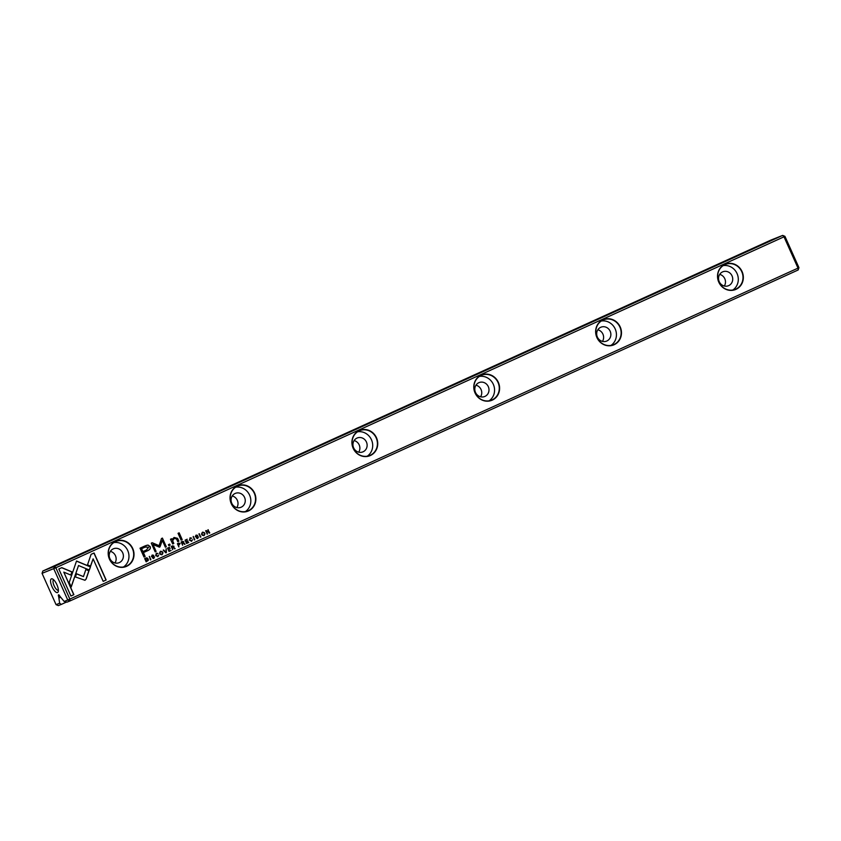 <?xml version="1.0" encoding="UTF-8"?>
<svg xmlns="http://www.w3.org/2000/svg" width="841" height="841" viewBox="0 0 841 841"><rect width="100%" height="100%" fill="white"/><g stroke="black" fill="none" stroke-linecap="round" stroke-linejoin="round"><path stroke-width="1.26" d="M178.597 543.128L177.409 543.675L178.881 546.965L178.691 545.315L180.121 543.528L178.723 543.076M186.565 543.475L188.72 542.487L186.849 542.876L186.345 541.751L187.942 541.026L186.176 541.362L185.724 540.353L187.217 539.218L185.094 540.174L186.565 543.475M181.099 540.143L182.203 539.649L179.154 532.826L178.05 533.32L181.099 540.143L182.203 539.649M144.81 546.009L140.026 548.185L143.979 557.015L145.157 556.479L143.422 552.6L147.059 550.939C149.961 549.804 150.97 548.321 150.087 546.492L147.995 545.052L144.81 546.009M196.384 537.851L197.635 538.503L198.476 536.915L195.753 536.358L196.268 535.465L197.656 535.391L196.153 535.086L195.28 536.6L198.024 537.178L197.446 538.124L196.384 537.851L197.446 538.124M197.404 538.608L198.329 536.979L195.606 536.411L196.132 535.528L197.677 535.433M207.107 534.14L206.276 531.155L209.777 532.921L207.895 529.809L209.094 532.5L206.276 530.545L205.624 530.839L207.527 533.951M90.471 566.845L76.52 561.021L69.225 582.456L71.233 586.955L78.528 565.53L89.335 570.03L90.471 566.845L89.22 569.988M76.478 561.126L90.323 566.897M152.484 557.804L153.745 558.456L154.586 556.868L151.853 556.311L152.379 555.417L153.756 555.333L152.263 555.039L151.391 556.553L154.124 557.131L153.556 558.077L152.484 557.804L153.556 558.077M153.504 558.561L154.439 556.931L151.706 556.364L152.232 555.481L153.787 555.386M160.505 551.297C158.949 553.367 159.464 554.503 162.019 554.692C163.575 552.632 163.059 551.496 160.505 551.297L160.61 551.244M160.358 551.349C162.912 551.559 163.427 552.684 161.871 554.755L161.84 554.766M784.937 236.342L784.001 236.805L782.687 235.396L784.937 236.342L798.95 267.659L798.014 268.121L798.162 269.982L70.003 600.958L66.996 602.145L64.158 601.441L67.753 600.011L53.74 568.695L54.528 566.371L782.687 235.396L770.997 240.042L42.838 571.018L54.528 566.371L55.842 567.77L69.856 599.097L798.014 268.121L784.001 236.805L55.842 567.77L42.05 573.341L56.063 604.658L59.648 603.239L61.319 604.406L66.534 602.03M620.216 326.949A13.677 12.804 -111.7 0 1 607.57 345.704A13.677 12.804 -111.7 0 1 597.898 324.09A13.677 12.804 -111.7 0 1 620.216 326.949M132.752 548.521A13.677 12.804 -111.7 0 1 120.105 567.276A13.677 12.804 -111.7 0 1 110.434 545.662A13.677 12.804 -111.7 0 1 132.752 548.521M498.345 382.34A13.677 12.804 -111.7 0 1 485.699 401.094A13.677 12.804 -111.7 0 1 476.038 379.48A13.677 12.804 -111.7 0 1 498.345 382.34M376.484 437.74A13.677 12.804 -111.7 0 1 363.838 456.484A13.677 12.804 -111.7 0 1 354.166 434.871A13.677 12.804 -111.7 0 1 376.484 437.74M742.077 271.559A13.677 12.804 -111.7 0 1 729.431 290.313A13.677 12.804 -111.7 0 1 719.77 268.7A13.677 12.804 -111.7 0 1 742.077 271.559M254.613 493.131A13.677 12.804 -111.7 0 1 241.966 511.885A13.677 12.804 -111.7 0 1 232.295 490.261A13.677 12.804 -111.7 0 1 254.613 493.131M202.502 532.206C200.957 534.277 201.462 535.402 204.027 535.601C205.572 533.541 205.067 532.406 202.502 532.206L202.618 532.153M58.817 569.01L70.907 596.017L73.882 594.671L63.8 572.132L70.907 575.097L72 571.891L61.813 567.643L58.817 569.01M85.057 580.227L86.181 578.986L88.999 570.724L85.887 569.431L83.448 576.6L76.52 573.741L75.427 576.958L84.952 580.269M91.101 554.335L87.517 564.847L90.628 566.14L93.109 558.845L103.18 581.352L106.155 579.996L94.076 552.989L91.101 554.335M192.452 539.733L191.254 540.942L189.793 540.027L190.266 538.187L191.748 538.187L190.15 537.82L189.456 540.195L191.632 541.236L192.452 539.733M189.793 540.027L190.119 538.24L191.748 538.187M191.454 540.858L189.94 539.964M173.992 538.282L176.568 538.986L177.766 541.667L178.87 541.162L177.609 538.345L174.119 537.473L172.027 539.544L171.585 538.745L170.481 539.249L172.699 543.969L173.824 543.454L172.657 540.826L174.329 538.145L172.51 540.889L173.688 543.507L172.699 543.959M168.862 545.714L170.145 545.126L169.682 544.095L168.4 544.674L168.862 545.714L170.145 545.126M172.468 545.914L171.27 546.461L172.741 549.762L172.531 548.059L173.94 547.827L175.149 548.658L173.709 547.323L173.982 546.261L172.605 545.862M172.741 549.751L172.384 548.122L173.94 547.827M150.886 559.696L149.414 556.395L150.423 559.896M168.999 551.454L171.154 550.477L169.272 550.855L168.778 549.741L170.197 548.626L168.599 549.352L168.147 548.343L169.64 547.197L167.527 548.164L168.999 551.454L171.154 550.477M200.894 536.957L198.97 533.867L200.442 537.157M166.381 552.653L166.182 548.774L165.919 552.243L163.217 550.119L165.877 552.873M160.095 546.682L162.292 540.332L165.362 547.207L166.308 546.787L162.418 538.093L161.483 538.524L159.107 545.672L152.221 542.729L151.275 543.16L155.154 551.854L156.1 551.423L153.02 544.537L159.212 547.081L160.095 546.682L159.611 547.186M159.212 547.081L159.758 547.134M194.776 539.743L193.304 536.442L194.324 539.943M145.63 558.109L144.673 558.55L146.145 561.841L148.31 560.39L148.195 558.992L146.965 557.846L145.63 558.109L146.965 557.846L148.048 559.044L148.163 560.453L146.145 561.841M182.35 541.425L181.141 541.972L182.623 545.262L182.413 543.57L183.822 543.328L185.031 544.169L183.59 542.834L183.864 541.772L182.476 541.373M182.613 545.262L182.266 543.633L183.822 543.328M157.698 556.206L156.174 555.312L156.5 553.536L157.992 553.536L156.384 553.168L155.69 555.544L157.866 556.584L158.686 555.081L157.582 556.248M158.539 555.134L157.688 556.658M157.551 556.269L156.027 555.365L156.352 553.588L157.509 553.756M61.319 604.406L58.313 605.604L56.063 604.658M56.915 584.726A7.506 2.639 65.6 0 1 58.239 591.622A7.506 2.639 65.6 0 1 52.058 586.787A7.506 2.639 65.6 0 1 52.489 578.955A7.506 2.639 65.6 0 1 56.915 584.726M59.837 596.174L58.691 596.7L59.648 603.239M58.691 596.7A1.787 0.631 65.6 0 1 58.534 594.839A1.787 0.631 65.6 0 1 59.858 596.237L64.158 601.441M59.238 597.909L60.384 597.394M110.371 551.36A7.506 7.022 -111.7 0 1 114.986 562.965M109.908 558.634A7.506 7.022 -111.7 0 1 113.535 548.742A7.506 7.022 -111.7 0 1 122.828 553.126A7.506 7.022 -111.7 0 1 119.075 562.703A7.506 7.022 -111.7 0 1 109.908 558.634M113.808 542.582A13.403 12.552 -111.7 0 1 127.727 550.529A13.403 12.552 -111.7 0 1 123.501 566.992M132.436 548.658A13.403 12.552 68.3 0 0 116.058 541.394A13.403 12.552 68.3 0 0 109.341 558.487A13.403 12.552 68.3 0 0 125.961 566.308A13.403 12.552 68.3 0 0 132.436 548.658M232.242 495.959A7.506 7.022 -111.7 0 1 236.847 507.575M231.769 503.233A7.506 7.022 -111.7 0 1 235.396 493.352A7.506 7.022 -111.7 0 1 244.699 497.735A7.506 7.022 -111.7 0 1 240.936 507.302A7.506 7.022 -111.7 0 1 231.769 503.233M235.669 487.191A13.403 12.552 -111.7 0 1 249.598 495.139A13.403 12.552 -111.7 0 1 245.372 511.591M254.297 493.268A13.403 12.552 68.3 0 0 237.929 486.003A13.403 12.552 68.3 0 0 231.212 503.097A13.403 12.552 68.3 0 0 247.822 510.918A13.403 12.552 68.3 0 0 254.297 493.268M354.103 440.568A7.506 7.022 -111.7 0 1 358.718 452.185M353.64 447.843A7.506 7.022 -111.7 0 1 357.267 437.961A7.506 7.022 -111.7 0 1 366.571 442.345A7.506 7.022 -111.7 0 1 362.807 451.911A7.506 7.022 -111.7 0 1 353.64 447.843M357.541 431.801A13.403 12.552 -111.7 0 1 371.459 439.738A13.403 12.552 -111.7 0 1 367.233 456.2M376.169 437.877A13.403 12.552 68.3 0 0 359.79 430.613A13.403 12.552 68.3 0 0 353.083 447.696A13.403 12.552 68.3 0 0 369.693 455.528A13.403 12.552 68.3 0 0 376.169 437.877M475.974 385.178A7.506 7.022 -111.7 0 1 480.589 396.784M475.501 392.453A7.506 7.022 -111.7 0 1 479.128 382.571A7.506 7.022 -111.7 0 1 488.432 386.944A7.506 7.022 -111.7 0 1 484.679 396.521A7.506 7.022 -111.7 0 1 475.501 392.453M479.412 376.411A13.403 12.552 -111.7 0 1 493.331 384.348A13.403 12.552 -111.7 0 1 489.105 400.81M498.03 382.476A13.403 12.552 68.3 0 0 481.662 375.212A13.403 12.552 68.3 0 0 474.944 392.305A13.403 12.552 68.3 0 0 491.554 400.137A13.403 12.552 68.3 0 0 498.03 382.476M597.835 329.788A7.506 7.022 -111.7 0 1 602.45 341.393M597.373 337.062A7.506 7.022 -111.7 0 1 601 327.17A7.506 7.022 -111.7 0 1 610.303 331.554A7.506 7.022 -111.7 0 1 606.54 341.131A7.506 7.022 -111.7 0 1 597.373 337.062M601.273 321.01A13.403 12.552 -111.7 0 1 615.192 328.957A13.403 12.552 -111.7 0 1 610.965 345.42M619.901 327.086A13.403 12.552 68.3 0 0 603.523 319.822A13.403 12.552 68.3 0 0 596.816 336.915A13.403 12.552 68.3 0 0 613.425 344.736A13.403 12.552 68.3 0 0 619.901 327.086M719.707 274.397A7.506 7.022 -111.7 0 1 724.322 286.003M719.234 281.672A7.506 7.022 -111.7 0 1 722.861 271.78A7.506 7.022 -111.7 0 1 732.164 276.163A7.506 7.022 -111.7 0 1 728.411 285.74A7.506 7.022 -111.7 0 1 719.234 281.672M723.144 265.619A13.403 12.552 -111.7 0 1 737.063 273.567A13.403 12.552 -111.7 0 1 732.837 290.029M741.762 271.696A13.403 12.552 68.3 0 0 725.394 264.431A13.403 12.552 68.3 0 0 718.677 281.525A13.403 12.552 68.3 0 0 735.286 289.346A13.403 12.552 68.3 0 0 741.762 271.696M53.656 579.785A5.719 2.008 -114.4 0 0 53.614 579.796A5.719 2.008 -114.4 0 0 54.16 585.841A5.719 2.008 -114.4 0 0 58.355 590.214A5.719 2.008 -114.4 0 0 58.386 590.193M42.838 571.018L42.05 573.341M67.753 600.011L70.003 600.958L69.856 599.097L67.753 600.011M798.95 267.659L798.162 269.982M202.355 532.258C204.92 532.458 205.425 533.593 203.879 535.664M202.513 532.626L202.66 532.563C201.651 534.088 202.04 534.971 203.848 535.223C204.868 533.699 204.468 532.816 202.66 532.563L202.513 532.626C201.504 534.14 201.893 535.034 203.711 535.286L203.848 535.223M63.8 572.132L73.735 594.724L70.896 596.017M61.677 567.707L71.853 571.954L70.791 575.055M84.909 580.279L86.181 578.986M85.856 569.536L88.852 570.787L86.045 579.05M76.489 573.846L83.448 576.6M93.109 558.845L90.513 566.088M93.929 553.052L106.008 580.059L103.18 581.341M192.305 539.785L191.485 541.299M190.003 537.872L191.611 538.251M173.971 537.525L177.462 538.408L178.723 541.215L177.756 541.657M171.448 538.808L172.027 539.544M169.546 544.159L169.998 545.178M160.515 551.717L160.652 551.664C159.643 553.178 160.042 554.061 161.85 554.314C162.86 552.789 162.46 551.906 160.652 551.654L160.515 551.717C159.496 553.241 159.895 554.124 161.703 554.377L161.85 554.314M152.337 557.856L153.409 558.13L152.337 557.856M152.116 555.102L153.64 555.449M78.528 565.53L71.17 586.797M206.276 531.155L207.38 534.003M208.169 529.693L209.22 533.173M206.14 530.608L209.094 532.5M196.237 537.904L197.299 538.187L196.237 537.904M196.006 535.149L197.53 535.496M172.321 545.977L173.845 546.324L173.561 547.386L174.655 548.879M172.352 547.659L171.764 546.734L173.372 546.587L171.911 546.671L172.352 547.659L173.519 546.524L172.573 546.366L173.519 546.524M149.267 556.458L150.739 559.749M170.05 548.689L168.631 549.793L169.272 550.855M169.504 547.27L168.011 548.406L168.599 549.352M199.275 533.73L200.747 537.021M166.034 548.837L166.234 552.705M163.585 549.951L165.919 552.243M162.292 540.332L159.948 546.745M162.271 538.166L166.161 546.839L165.362 547.207M152.084 542.792L159.107 545.672M153.02 544.537L155.953 551.486L155.154 551.843M193.167 536.505L194.639 539.796M145.935 545.525L147.848 545.105L149.94 546.545C150.823 548.374 149.814 549.856 146.923 550.992L143.275 552.653L145.009 556.542L143.979 557.015M141.519 548.742L142.959 551.58L141.519 548.742L146.008 546.724M142.959 551.58L146.46 549.982L148.615 547.27L145.167 547.092L141.666 548.679M145.935 546.755L145.02 547.155M179.007 532.889L182.055 539.701M188.405 542.161L186.565 543.465M187.617 540.7L186.197 541.804L186.849 542.876M187.07 539.281L185.577 540.416L186.176 541.362M145.482 558.172L146.818 557.909M146.429 561.241L145.146 558.76L145.956 558.403L145.293 558.708L146.429 561.241L147.711 559.202L145.882 558.435M178.45 543.191L179.974 543.591L178.544 545.367L178.881 546.955M178.513 544.905L177.882 543.896L179.49 543.812L178.029 543.843L178.513 544.905L179.638 543.759L178.691 543.538L179.638 543.759M182.203 541.478L183.716 541.825L183.443 542.887L184.536 544.39M182.224 543.17L181.635 542.235L183.254 542.098L181.782 542.182L182.224 543.17L183.401 542.035L182.455 541.877L183.401 542.035M156.237 553.22L157.498 553.746"/></g></svg>
